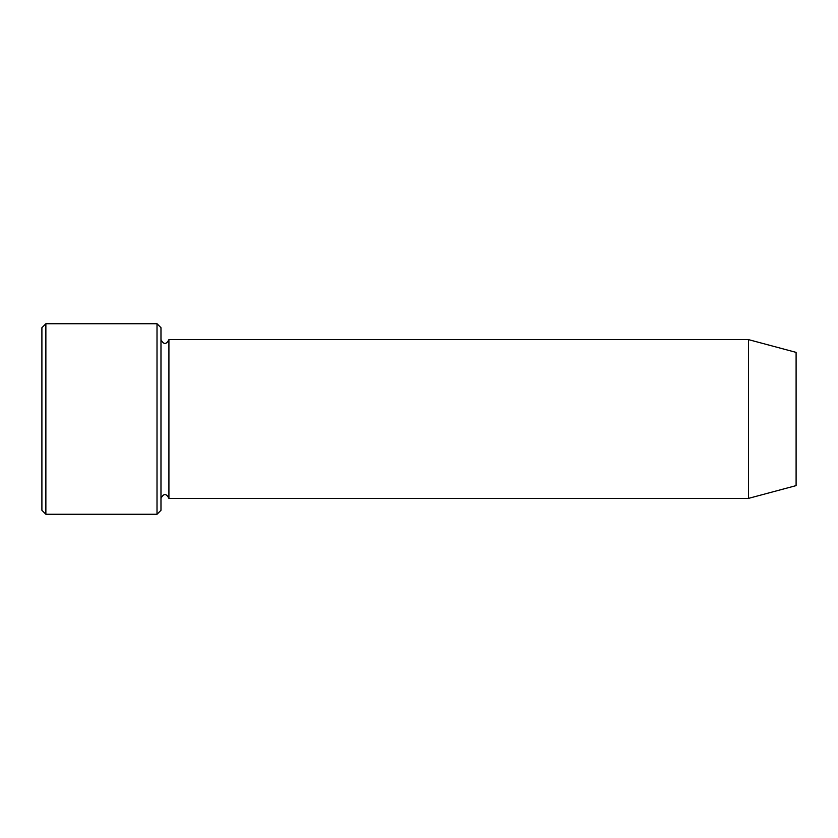 <?xml version="1.0" encoding="UTF-8"?>
<svg xmlns="http://www.w3.org/2000/svg" width="838" height="838" viewBox="0 0 838 838"><rect width="100%" height="100%" fill="white"/><g stroke="black" fill="none" stroke-linecap="round" stroke-linejoin="round"><path stroke-width="1.26" d="M157.01 323.73L160.98 327.7L160.98 510.3L157.01 514.27L45.87 514.27L45.87 323.73L157.01 323.73L157.01 514.27M796.1 485.621L796.1 352.379L748.47 339.61L748.47 498.39L796.1 485.621M160.98 498.39C163.63 493.268 166.28 493.268 168.92 498.39L168.92 339.61C166.28 344.732 163.63 344.732 160.98 339.61M168.92 498.39L748.47 498.39M45.87 514.27L41.9 510.3L41.9 327.7L45.87 323.73M168.92 339.61L748.47 339.61"/></g></svg>
